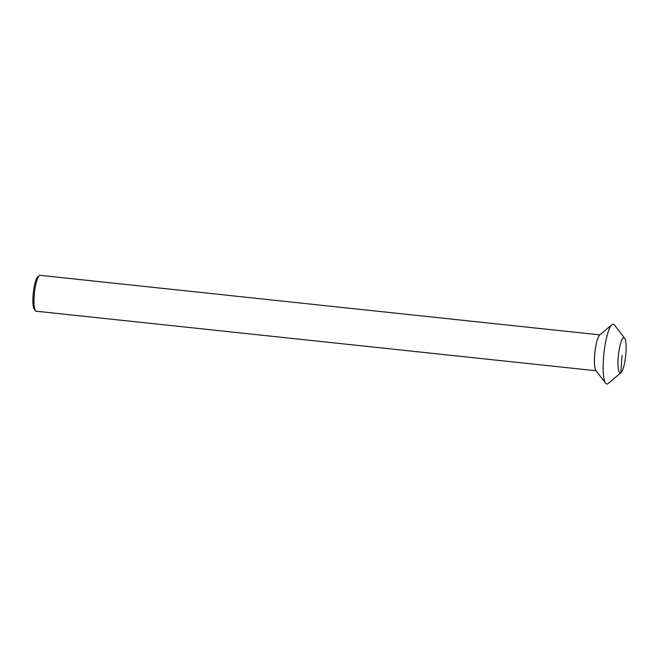 <?xml version="1.0" encoding="UTF-8"?>
<svg xmlns="http://www.w3.org/2000/svg" width="659" height="659" viewBox="0 0 659 659"><rect width="100%" height="100%" fill="white"/><g stroke="black" fill="none" stroke-linecap="round" stroke-linejoin="round"><path stroke-width="0.99" d="M599.871 334.879L40.042 275.33A18.04 3.699 -83.9 0 0 39.375 275.536A18.04 3.699 96.1 0 0 39.227 275.643A18.04 3.699 96.1 0 0 34.457 292.876A18.04 3.699 96.1 0 0 35.495 310.735A18.04 3.699 96.1 0 0 36.229 311.213L596.057 370.762M37.81 276.854A16.541 3.386 96.1 0 0 37.678 276.961A16.541 3.386 96.1 0 0 33.304 292.761A16.541 3.386 96.1 0 0 34.252 309.12L35.495 310.735M599.904 334.863A18.345 3.756 96.1 0 0 599.756 334.978L611.89 324.73A30.075 6.162 96.1 0 1 612.129 324.549A30.075 6.162 -83.9 0 1 614.452 325.002L624.65 338.215A17.744 3.633 -83.9 0 1 625.671 355.769A17.744 3.633 -83.9 0 1 620.984 372.722A17.744 3.633 -83.9 0 1 620.836 372.829L622.063 355.382M620.984 372.722L608.232 383.489A30.075 6.162 -83.9 0 1 607.993 383.67L620.836 372.829A17.744 3.633 96.1 0 1 618.175 358.076A17.744 3.633 96.1 0 1 623.282 337.943A17.744 3.633 -83.9 0 1 624.65 338.215M599.756 334.978A18.345 3.756 96.1 0 0 594.904 352.499A18.345 3.756 96.1 0 0 595.967 370.646L605.662 383.217A30.075 6.162 96.1 0 0 607.993 383.67M611.89 324.73A30.075 6.162 96.1 0 0 603.932 353.455A30.075 6.162 96.1 0 0 605.662 383.217M37.678 276.961L39.227 275.643"/></g></svg>
